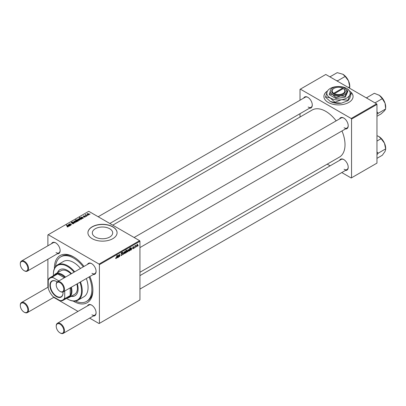 <?xml version="1.0" encoding="UTF-8"?>
<svg xmlns="http://www.w3.org/2000/svg" width="406" height="406" viewBox="0 0 406 406"><rect width="100%" height="100%" fill="white"/><g stroke="black" fill="none" stroke-linecap="round" stroke-linejoin="round"><path stroke-width="0.61" d="M327.53 90.939A14.575 8.414 0 0 0 323.917 96.486A14.575 8.414 0 0 0 328.185 102.434A14.575 8.414 0 0 0 344.07 104.256A14.575 8.414 0 0 0 353.068 96.486A14.575 8.414 0 0 0 351.322 92.492M327.378 91.203A14.575 8.414 0 0 0 323.917 96.562M95.303 237.048A10.18 5.877 180 0 1 92.319 232.892A10.18 5.877 180 0 1 98.607 227.461A10.18 5.877 180 0 1 109.701 228.735A10.18 5.877 180 0 1 112.685 232.892A10.18 5.877 180 0 1 106.397 238.322A10.18 5.877 180 0 1 95.303 237.048M112.807 226.781A14.575 8.414 0 0 0 96.922 224.96A14.575 8.414 0 0 0 87.929 232.734A14.575 8.414 0 0 0 92.198 238.682A14.575 8.414 0 0 0 108.077 240.504A14.575 8.414 0 0 0 117.075 232.734A14.575 8.414 0 0 0 112.807 226.781M117.075 232.811A14.575 8.414 0 0 0 112.807 226.944A14.575 8.414 0 0 0 96.988 225.102A14.575 8.414 0 0 0 87.929 232.811M339.619 118.851A6.313 3.644 60 0 1 343.75 118.044L343.75 118.044A6.313 3.644 60 0 1 348.216 125.779A6.313 3.644 60 0 1 345.45 128.951M343.923 118.146A5.831 3.365 -120 0 0 341.177 117.953L134.117 237.5M303.688 98.105A6.313 3.644 60 0 1 307.819 97.298L307.819 97.298A6.313 3.644 60 0 1 312.285 105.032A6.313 3.644 60 0 1 309.519 108.204M307.992 97.404A5.831 3.365 -120 0 0 305.246 97.207L98.186 216.753M339.619 160.34A6.313 3.644 60 0 1 343.75 159.533L343.75 159.533A6.313 3.644 60 0 1 348.216 167.267A6.313 3.644 60 0 1 345.45 170.439M343.923 159.639A5.831 3.365 -120 0 0 341.177 159.441L139.943 275.623M51.552 243.676A6.313 3.644 60 0 1 55.683 242.869L55.683 242.869A6.313 3.644 60 0 1 60.149 250.603A6.313 3.644 60 0 1 57.383 253.775M55.855 242.971A5.831 3.365 -120 0 0 53.11 242.778L21.508 261.022A5.831 3.365 60 0 1 24.421 261.312A5.831 3.365 60 0 1 28.232 266.448A5.831 3.365 60 0 1 27.339 271.122A5.831 3.365 60 0 1 24.421 270.832L24.081 270.635A5.344 3.086 -120 0 0 27.857 268.452A5.344 3.086 -120 0 0 24.081 261.906A5.344 3.086 -120 0 0 20.3 264.088A5.344 3.086 -120 0 0 24.081 270.635L24.421 270.832M87.483 264.423A6.313 3.644 60 0 1 91.614 263.611L91.614 263.611A6.313 3.644 60 0 1 96.08 271.345A6.313 3.644 60 0 1 93.314 274.517M91.786 263.717A5.831 3.365 -120 0 0 89.041 263.519L57.439 281.769A5.831 3.365 60 0 1 60.352 282.053A5.831 3.365 60 0 1 64.163 287.194A5.831 3.365 60 0 1 63.27 291.863A5.831 3.365 60 0 1 60.352 291.574L60.012 291.376A5.344 3.086 -120 0 0 63.788 289.194A5.344 3.086 -120 0 0 60.012 282.652A5.344 3.086 -120 0 0 56.231 284.834A5.344 3.086 -120 0 0 60.012 291.376L60.352 291.574M87.483 305.911A6.313 3.644 60 0 1 91.614 305.099L91.614 305.099A6.313 3.644 60 0 1 91.614 305.104A6.313 3.644 60 0 1 96.08 312.838A6.313 3.644 60 0 1 93.314 316.01M91.786 305.205A5.831 3.365 -120 0 0 89.041 305.013L57.439 323.257A5.831 3.365 60 0 1 60.352 323.546A5.831 3.365 60 0 1 64.163 328.682A5.831 3.365 60 0 1 63.27 333.351A5.831 3.365 60 0 1 60.352 333.067L60.012 332.869A5.344 3.086 -120 0 0 63.788 330.687A5.344 3.086 -120 0 0 60.012 324.14A5.344 3.086 -120 0 0 56.231 326.322A5.344 3.086 -120 0 0 60.012 332.869L60.352 333.067M89.848 276.516A27.202 15.707 60 0 1 92.883 290.244A27.202 15.707 60 0 1 73.648 301.353A27.202 15.707 60 0 1 73.176 301.074M54.414 268.579A27.202 15.707 60 0 1 73.648 256.927L73.648 256.927A27.202 15.707 60 0 1 84.017 266.422M74.171 257.237A25.745 14.865 -120 0 0 61.803 256.247L60.773 256.841A25.745 14.865 -120 0 0 55.52 266.681M139.943 272.279L339.386 157.132A27.202 15.707 -120 0 0 341.984 130.95M336.153 120.851A27.202 15.707 -120 0 0 325.785 111.361A27.202 15.707 -120 0 0 312.178 110.011L112.741 225.157M139.603 240.667L139.943 241.26L99.409 264.661L99.069 264.067L139.603 240.667L88.762 211.313L47.883 234.917L47.883 245.792M47.883 259.256L47.883 287.286M99.409 264.661L99.409 323.369L99.069 323.567L89.645 318.126M77.988 311.392L53.714 297.38M133.107 248.812L132.513 248.436L133.122 248.553L133.447 248.056L132.732 247.513L133.254 246.635L133.823 246.924L133.244 246.899L133.006 247.472L133.701 247.888L133.107 248.812L132.513 248.472L133.107 248.812M132.762 248.254L133.122 248.553M133.396 247.909L132.732 247.513M133.254 246.635L133.823 246.924L133.295 246.615M133.574 247.102L133.056 246.787M132.752 247.33L133.214 247.533M131.488 249.71L130.707 250.197L130.265 249.873L131.356 248.528L131.072 248.147L130.417 248.888L131.092 247.883L131.645 248.096L131.488 249.71L131.128 249.502M130.265 249.944L130.707 250.197L130.265 249.873M131.387 248.269L130.879 248.041M131.092 247.883L131.645 248.096L131.194 247.833M127.21 251.537L127.799 251.877L127.205 251.415L127.997 249.675L128.575 250.182L127.799 251.877L127.398 251.923M127.997 249.675L128.382 249.634M115.649 258.328L116.141 258.612L115.669 258.013L115.923 257.835L116.157 258.277L117.024 255.283L116.73 257.49L116.141 258.612L115.649 258.282M115.715 257.983L116.157 258.277M126.535 250.517L127.017 251.055L126.307 252.74L125.89 252.578L125.611 253.105L126.017 250.096L126.271 249.949L126.124 251.004L126.834 250.492M125.708 252.39L126.307 252.74L125.698 252.471M124.165 251.923L123.064 254.577L122.825 252.694L123.074 252.547L123.251 254.156L124.165 251.923M122.582 252.847L121.886 252.446L122.582 252.908L121.871 252.776L121.455 253.41L122.455 254.146L121.704 255.399L121.155 255.496L120.958 254.887L121.719 255.064L122.206 254.318L121.206 253.572L121.881 252.446L122.379 252.37M120.958 254.902L121.719 255.064M121.308 253.912L121.206 253.572L122.12 254.095L121.216 253.714M122.333 253.014L121.627 252.633M121.242 253.288L121.551 253.603M121.983 253.643L122.455 254.146L121.511 253.583M138.253 245.412L137.944 245.985L138.253 245.412M139.943 241.26L139.943 299.963L99.409 323.369M124.15 253.303L124.738 253.643L124.145 253.187L124.931 251.441L125.515 251.948L124.738 253.643L124.337 253.689M124.931 251.441L125.322 251.4M118.313 257.318L117.532 257.805L117.085 257.48L118.176 256.135L117.892 255.76L117.243 256.496L117.918 255.491L118.466 255.704L118.313 257.318L117.948 257.11M117.085 257.551L117.532 257.805L117.085 257.48M118.212 255.876L117.704 255.648M117.918 255.491L118.466 255.704L118.014 255.44M118.943 256.019L118.552 257.181L118.846 254.988L119.1 254.846L119.054 255.212L119.572 254.537L119.937 254.816L119.709 256.511L119.46 256.658L119.491 254.836L118.725 255.892M119.572 254.537L119.937 254.816L119.516 254.572M119.684 254.968L119.339 254.745M128.758 250.822L129.194 251.07L128.732 250.517L130.235 247.66L129.829 250.669L128.92 251.096M136.421 246.219L137.01 246.559L136.416 246.097L137.208 244.356L137.791 244.864L137.01 246.559L136.609 246.604M137.208 244.356L137.593 244.316M135.944 246.746L135.634 247.32L135.944 246.746M135.046 246.848L134.67 247.878L134.965 245.686L135.218 245.539L135.152 245.995L135.731 245.28L135.046 246.848L134.822 246.721M134.254 247.716L133.95 248.294L134.254 247.716M86.108 216.418L85.564 216.332L86.108 216.418M87.792 215.444L87.254 215.358L87.792 215.444M83.859 217.068L84.844 216.931L84.9 216.586L83.357 216.525L83.382 215.931L84.484 215.911L83.59 216.068L83.732 216.423L85.133 216.428L85.047 217.063L83.859 217.068M84.844 217.159L84.9 216.586M83.357 216.525L83.382 215.931L83.382 216.535M83.59 216.068L83.57 216.606M85.133 217.012L85.133 216.428L85.047 217.063M81.484 219.083L79.962 219.179L79.551 218.144L80.236 218.083L79.485 217.464L79.738 217.317L81.738 218.941L81.484 219.083M79.358 218.453L79.551 218.144L79.551 218.859M73.689 223.62L73.689 222.803L73.643 223.65L72.085 223.61L73.379 223.478L73.461 222.965L71.319 222.879L71.354 222.123L72.75 222.118L71.623 222.29L71.552 222.727L73.689 222.803L73.988 223.204M73.379 223.772L73.461 222.965M71.319 222.879L71.354 222.123L71.354 222.899M71.623 222.29L71.552 222.98M76.678 221.894L75.384 221.838L75.064 220.737L76.379 220.823L76.678 221.894L76.942 221.509M74.785 221.118L75.064 220.737L75.064 221.61M69.842 224.005L70.04 224.757L70.715 225.305L70.461 225.447L69.01 224.269L69.507 224.32L69.7 223.833L70.492 223.863L71.618 224.782L69.842 224.005L69.675 224.807M69.507 224.67L69.7 224.142M67.056 226.837L67.081 226.533L67.817 226.69L66.279 225.086L66.533 224.939L67.995 226.132L68.081 226.858L67.056 226.837M67.817 226.964L67.69 226.238M68.304 226.563L68.081 226.858M99.069 264.067L48.228 234.714M68.523 226.025L68.99 225.036L68.244 224.929L67.903 225.482L68.046 224.787L69.056 224.736L70.218 225.589L69.472 226.056L68.284 225.716M68.244 224.929L68.183 225.36M67.903 225.482L68.046 224.787L68.046 225.421M77.739 221.245L75.521 219.753L76.47 220.174L76.663 219.813L77.85 219.945L78.246 220.991L77.48 221.031L77.739 221.245M78.449 220.666L78.246 220.991M75.277 222.666L74.973 222.843L72.984 221.97L74.892 222.579L74.054 221.356L74.323 221.199L75.277 222.666M79.738 220.128L78.444 220.072L78.125 218.971L79.439 219.057L79.738 220.128L80.002 219.742M77.845 219.352L78.125 218.971L78.125 219.844M81.697 218.413L82.169 217.428L81.418 217.322L81.078 217.875L81.22 217.18L82.23 217.129L83.397 217.981L82.651 218.448L81.464 218.108M81.418 217.322L81.362 217.748M81.078 217.875L81.22 217.18L81.22 217.814M88.95 214.81L87.66 214.754L87.336 213.652L88.65 213.739L88.95 214.81L89.213 214.424M87.057 214.033L87.336 213.652L87.336 214.525M85.92 214.541L86.828 215.997L86.574 216.144L85.123 214.967L85.676 215.063L85.92 214.541L85.823 215.535M85.676 215.413L85.686 214.601L85.686 215.424M90.107 214.109L89.564 214.023L90.107 214.109M376.621 103.824L376.966 104.418L351.545 119.095L351.2 118.496L376.621 103.824L325.785 74.471L300.019 89.345L300.019 100.226M300.019 113.685L300.019 117.035M351.545 119.095L351.545 177.798L351.2 177.995L341.781 172.555M330.119 165.826L327.226 164.151M351.545 177.798L376.966 163.121L376.966 104.418M351.2 118.496L300.364 89.147M344.09 127.758A5.831 3.365 -120 0 0 347.008 128.047A5.831 3.365 -120 0 0 348.211 125.571M308.159 107.017A5.831 3.365 -120 0 0 311.077 107.306A5.831 3.365 -120 0 0 312.28 104.829M344.09 169.251A5.831 3.365 -120 0 0 347.008 169.541A5.831 3.365 -120 0 0 348.211 167.064M75.374 301.064A25.745 14.865 -120 0 0 86.519 301.44L87.549 300.841A25.745 14.865 -120 0 0 92.878 289.64M91.954 314.817A5.831 3.365 -120 0 0 94.872 315.107A5.831 3.365 -120 0 0 96.075 312.63M91.954 273.329A5.831 3.365 -120 0 0 94.872 273.619A5.831 3.365 -120 0 0 96.075 271.142M56.023 252.583A5.831 3.365 -120 0 0 58.941 252.872A5.831 3.365 -120 0 0 60.144 250.395M353.068 96.562A14.575 8.414 0 0 0 351.494 92.842M67.081 226.847L67.081 226.533M67.269 226.934L67.269 226.67M66.533 225.294L66.533 224.939M67.995 226.903L67.995 226.132M68.99 225.35L68.99 225.036M69.056 225.3L69.056 224.736M69.335 225.335L69.335 224.944M69.959 225.736L69.959 225.472M69.33 226.122L69.502 225.629L69.502 226.04M69.33 225.883L69.167 225.188L68.771 225.878L69.33 225.883M68.771 226.127L68.918 225.401M69.264 224.472L69.264 224.122M70.492 224.203L70.492 223.863M75.775 219.956L75.775 219.605M76.47 220.519L76.47 220.174M76.663 220.681L76.663 219.813M77.85 220.265L77.85 219.945M77.48 221.341L77.48 221.031M76.891 220.864L76.891 220.524L78.13 220.681L78.13 221.042M76.8 219.986L76.891 220.524L76.8 219.986L77.607 220.088L78.008 221.072M77.236 221.143L77.236 220.788M76.379 221.148L76.379 220.823M76.46 221.991L76.125 220.965L75.272 220.869L75.115 221.651M75.272 220.869L75.607 221.676L76.602 221.544L76.602 221.935M75.607 221.945L75.607 221.676M73.237 222.082L73.237 221.828M74.323 221.757L74.323 221.199M72.304 223.721L72.304 223.447M72.38 223.752L72.38 223.493M79.439 219.382L79.439 219.057M79.52 220.219L79.185 219.199L78.333 219.103L78.175 219.885M78.333 219.103L78.668 219.91L79.662 219.778L79.662 220.169M78.668 220.179L78.668 219.91M79.738 217.672L79.738 217.317M80.997 219.382L81.073 218.859L80.535 218.352L79.789 218.261L79.677 218.981M79.789 218.261L80.231 219.047L80.997 219.149L81.073 218.859M80.16 219.281L80.16 219.001M80.231 219.311L80.231 219.047M82.169 217.743L82.169 217.428M82.23 217.692L82.23 217.129M82.514 217.728L82.514 217.337M83.139 218.129L83.139 217.865M82.509 218.509L82.677 218.022L82.677 218.428M82.509 218.276L82.347 217.575L81.951 218.271L82.509 218.276M81.951 218.519L82.098 217.794M84.047 217.154L84.047 216.885M88.65 214.063L88.65 213.739M88.731 214.901L88.396 213.881L87.544 213.784L87.386 214.566M87.544 213.784L87.884 214.591L88.878 214.459L88.878 214.85M87.884 214.855L87.884 214.591M87.508 215.561L87.508 215.21M85.377 215.17L85.377 214.82M85.823 216.53L85.823 216.185M89.817 214.226L89.817 213.876M120.958 254.968L121.704 255.399M121.206 253.572L122.094 254.085M121.836 252.476L122.582 252.908M123.018 254.197L123.373 254.4M122.993 254.004L123.251 254.156M125.215 251.776L125.515 251.948M125.266 252.09L124.921 251.7L124.393 253.009L124.738 253.395L125.266 252.09L124.733 251.588M124.16 252.877L124.738 253.395M126.713 250.878L127.017 251.055M126.033 251.654L126.286 252.496L126.768 251.202L126.454 250.817L125.824 251.532M126.302 250.73L126.768 251.202M125.758 252.019L126.286 252.496M118.029 256.922L118.283 257.069M117.608 257.511L118.136 256.414L117.334 257.338L117.608 257.511L117.121 257.216M128.276 250.01L128.575 250.182M128.326 250.324L127.981 249.934L127.454 251.243L127.799 251.624L128.326 250.324L127.794 249.822M127.22 251.111L127.799 251.624M129.737 249.441L129.438 249.091L129.078 250.761L129.565 250.355L129.737 249.441L129.255 248.985M128.732 250.563L129.275 250.771M131.204 249.314L131.463 249.462M130.788 249.898L131.311 248.807L130.514 249.731L130.788 249.898L130.301 249.604M132.747 247.34L133.701 247.888M137.487 244.691L137.791 244.864M137.538 245.006L137.198 244.615L136.665 245.924L137.01 246.305L137.538 245.006L137.005 244.503M136.431 245.792L137.01 246.305M135.376 245.508L135.629 245.655M71.492 273.654A15.058 8.693 -120 0 0 67.462 270.416A15.058 8.693 -120 0 0 59.936 269.67A15.058 8.693 -120 0 0 57.429 272.796M60.108 269.574A15.058 8.693 -120 0 0 57.774 272.599M66.528 298.395A19.919 11.5 -120 0 0 67.462 298.973A19.919 11.5 -120 0 0 79.901 282.261M74.07 272.162A19.919 11.5 -120 0 0 67.462 266.448A19.919 11.5 -120 0 0 53.379 274.578A19.919 11.5 -120 0 0 53.409 275.679M67.807 299.171L67.462 298.973L67.807 299.171A20.401 11.779 60 0 0 78.008 300.181L83.849 296.811A20.401 11.779 -120 0 0 86.336 278.546M53.379 274.385A20.401 11.779 60 0 1 53.379 274.182A20.401 11.779 60 0 1 57.606 264.844A20.401 11.779 60 0 1 67.807 265.854A20.401 11.779 60 0 1 74.668 271.817M80.5 281.916A20.401 11.779 60 0 1 78.008 300.181M80.51 268.447A20.401 11.779 -120 0 0 73.648 262.479A20.401 11.779 -120 0 0 63.448 261.469L57.606 264.844M86.519 301.44A25.745 14.865 -120 0 0 89.102 276.948M83.271 266.854A25.745 14.865 -120 0 0 73.648 258.12A25.745 14.865 -120 0 0 60.773 256.841M53.952 275.364A13.601 7.851 60 0 1 55.51 273.908L61.007 270.731A13.601 7.851 60 0 1 67.807 271.406A13.601 7.851 60 0 1 71.035 273.918M76.866 284.012A13.601 7.851 60 0 1 74.608 294.294L69.111 297.466A13.601 7.851 60 0 1 67.066 298.085M71.035 296.355A15.058 8.693 -120 0 0 74.993 295.751A15.058 8.693 -120 0 0 77.323 283.748M71.375 296.157A15.058 8.693 -120 0 0 75.166 295.649M376.966 114.345L378.189 113.289L385.67 108.97L384.457 110.813L381.097 113.888L376.966 116.278M378.189 113.289L376.966 111.782M374.992 102.88L382.29 98.668L385.05 103.205L385.67 108.97M367.359 98.475L366.857 97.602L374.332 93.284L379.382 95.359L382.29 98.668M366.857 97.602L366.445 97.947M385.7 107.686L385.7 106.961A9.78 5.643 -120 0 0 385.05 103.205A9.78 5.643 -120 0 0 379.382 95.359A9.78 5.643 -120 0 0 378.788 94.989A9.78 5.643 -120 0 0 378.732 94.958M349.769 87.016L349.769 86.219A9.78 5.643 -120 0 0 349.744 85.514A9.78 5.643 -120 0 0 348.526 80.926L349.739 86.64L349.566 88.198M348.302 87.473L349.739 86.64M345.166 76.445L348.526 80.926A9.78 5.643 -120 0 0 342.857 74.242A9.78 5.643 -120 0 0 342.842 74.232L345.166 76.445L337.69 80.764L336.335 80.566M337.726 81.367L337.69 80.764M329.921 76.861L337.213 72.649L342.857 74.242M376.966 154.706L378.189 153.194L376.966 151.956M376.966 158.345L382.29 155.275L385.05 151.458L385.7 149.281M378.189 153.194L385.67 148.875L384.457 143.161A9.78 5.643 -120 0 0 378.788 136.477A9.78 5.643 -120 0 0 378.773 136.467L381.097 138.679L384.457 143.161A9.78 5.643 -120 0 1 385.7 148.449L385.7 149.251M376.966 141.065L381.097 138.679M376.966 135.675L378.788 136.477M56.231 284.834L56.231 284.433A5.831 3.365 60 0 1 57.439 281.769M56.231 326.322L56.231 325.927A5.831 3.365 60 0 1 57.439 323.257M20.3 264.088L20.3 263.692A5.831 3.365 60 0 1 21.508 261.022M24.421 312.321L24.081 312.123A5.344 3.086 -120 0 0 27.857 309.94A5.344 3.086 -120 0 0 24.081 303.394A5.344 3.086 -120 0 0 20.3 305.576A5.344 3.086 -120 0 0 24.081 312.123L24.421 312.321A5.831 3.365 60 0 0 27.339 312.61A5.831 3.365 60 0 0 28.232 307.936A5.831 3.365 60 0 0 24.421 302.8A5.831 3.365 60 0 0 21.508 302.511A5.831 3.365 60 0 0 20.3 305.18L20.3 305.576M62.991 291.995A9.277 5.359 60 0 1 63.031 292.843A9.277 5.359 60 0 1 56.47 296.634A9.277 5.359 60 0 1 49.913 285.271A9.277 5.359 60 0 1 56.47 281.48A9.277 5.359 60 0 1 57.185 281.942M56.576 281.541A8.988 5.187 -120 0 0 52.186 281.155A8.988 5.187 -120 0 0 50.324 285.271A8.988 5.187 -120 0 0 54.247 294.314A8.988 5.187 -120 0 0 61.169 296.72A8.988 5.187 -120 0 0 63.031 292.726M71.37 287.184A13.601 7.851 60 0 1 71.928 291.239A13.601 7.851 60 0 1 69.111 297.466M64.381 277.76L57.718 273.913L52.567 276.887L53.039 277.552A12.632 7.293 -120 0 0 48.228 280.333L48.228 288.265A12.632 7.293 -120 0 0 53.039 296.593L59.905 300.562A12.632 7.293 -120 0 0 64.716 297.781L65.061 298.527A13.119 7.572 60 0 1 63.372 300.217L68.528 297.243A13.119 7.572 -120 0 0 70.213 295.548A13.119 7.572 -120 0 0 71.243 291.239A13.119 7.572 -120 0 0 70.756 287.539M64.93 277.445A13.119 7.572 -120 0 0 57.718 273.913A13.119 7.572 -120 0 0 55.409 274.522L50.258 277.501A13.119 7.572 60 0 1 52.567 276.887M65.061 298.527L70.213 295.548L70.213 287.854M55.51 273.908A13.601 7.851 60 0 1 65.544 277.09M48.228 280.333L48.573 279.191A13.119 7.572 60 0 1 50.258 277.501M63.372 300.217A13.119 7.572 60 0 1 61.062 300.831L59.905 300.562M64.716 297.781L64.716 291.026M58.885 280.932L53.039 277.552M342.603 88.163L333.696 93.304L333.341 93.908L334.026 94.304A6.8 3.928 0 0 0 343.303 94.106A6.8 3.928 0 0 0 343.633 88.757L342.603 88.163A6.313 3.644 0 0 0 334.026 88.356A6.313 3.644 0 0 0 333.696 93.304M334.026 88.356L333.681 88.554A6.8 3.928 0 0 0 333.351 93.898M329.281 93.796L332.651 94.699L336.026 97.689L340.629 95.933L345.237 96.263L345.237 97.125L347.703 91.807L347.703 90.944L344.334 87.955A8.257 4.77 0 0 0 336.356 86.722A8.257 4.77 0 0 0 330.514 90.096L329.281 94.659L336.026 98.551L345.237 97.125M336.026 97.689L336.026 98.551M345.237 96.263L346.47 92.563L347.703 90.944M327.231 91.492A11.657 6.729 0 0 0 330.251 97.993A11.657 6.729 0 0 0 341.512 99.734A11.657 6.729 0 0 0 349.754 94.974A11.657 6.729 0 0 0 346.739 88.472A11.657 6.729 0 0 0 335.473 86.732A11.657 6.729 0 0 0 327.231 91.492L325.49 97.181L330.251 101.404A11.657 6.729 0 0 0 341.512 103.144L335.006 102.677L330.251 101.404M325.49 96.714L330.251 97.993L335.006 102.21L341.512 99.734L348.013 100.201L348.013 100.668L341.512 103.144M335.006 102.21L335.006 102.677M348.013 100.201L349.754 94.974L351.494 92.695L349.754 98.384L348.013 100.668M351.494 92.695L346.739 88.472M330.514 90.096A8.257 4.77 0 0 0 332.651 94.699A8.257 4.77 0 0 0 340.629 95.933A8.257 4.77 0 0 0 346.47 92.563A8.257 4.77 0 0 0 344.334 87.955M334.026 94.304L334.382 93.7L343.288 88.559L343.633 88.757M334.382 93.7A6.313 3.644 0 0 0 342.958 93.512A6.313 3.644 0 0 0 343.288 88.559M342.958 88.752L342.958 88.356M68.629 226.076L68.629 225.315M69.67 225.858L69.67 225.249M70.756 224.416L70.756 224.061M70.04 225.107L70.04 224.757M77.176 221.092L77.176 220.752M72.542 222.955L72.542 222.691M81.814 218.093L81.809 217.707M82.849 218.25L82.849 217.641M86.26 215.885L86.26 215.52M122.916 253.425L123.201 253.588M132.737 247.614L133.158 247.858M67.934 226.528L67.934 226.929M68.071 225.147L68.071 225.411M68.639 225.7L68.639 226.081M76.688 220.174L76.688 220.702M73.618 223.178L73.618 223.66M71.415 222.539L71.415 222.924M81.099 218.986L81.099 219.341M81.246 217.54L81.246 217.799M85.006 216.728L85.006 217.083M83.474 216.22L83.474 216.581M121.323 255.13L120.958 254.922M122.211 252.73L121.805 252.491M121.526 253.593L121.216 253.415M125.134 251.684L124.83 251.507M124.525 253.41L124.145 253.192M126.636 250.796L126.373 250.644M126.099 252.517L125.718 252.299M115.979 258.297L115.659 258.114M118.141 255.709L117.841 255.536M117.415 257.536L117.095 257.353M128.194 249.918L127.89 249.741M127.585 251.644L127.205 251.426M129.61 249.081L129.331 248.914M129.113 250.786L128.732 250.568M131.321 248.102L131.021 247.929M130.59 249.929L130.27 249.746M132.869 248.589L132.554 248.406M133.478 246.863L133.178 246.686M137.406 244.6L137.106 244.422M136.797 246.325L136.416 246.107M53.379 274.578L53.379 274.182M382.721 98.678L384.472 101.703M346.79 77.937L348.536 80.961M382.721 140.171L384.467 143.196M347.008 128.047L139.943 247.594M94.872 273.619L63.27 291.863M63.27 333.351L94.872 315.107M139.943 289.087L347.008 169.541M27.339 271.122L58.941 252.872M109.843 223.483L311.077 107.306M48.228 287.088L21.508 302.511M54.059 297.182L27.339 312.61"/></g></svg>
